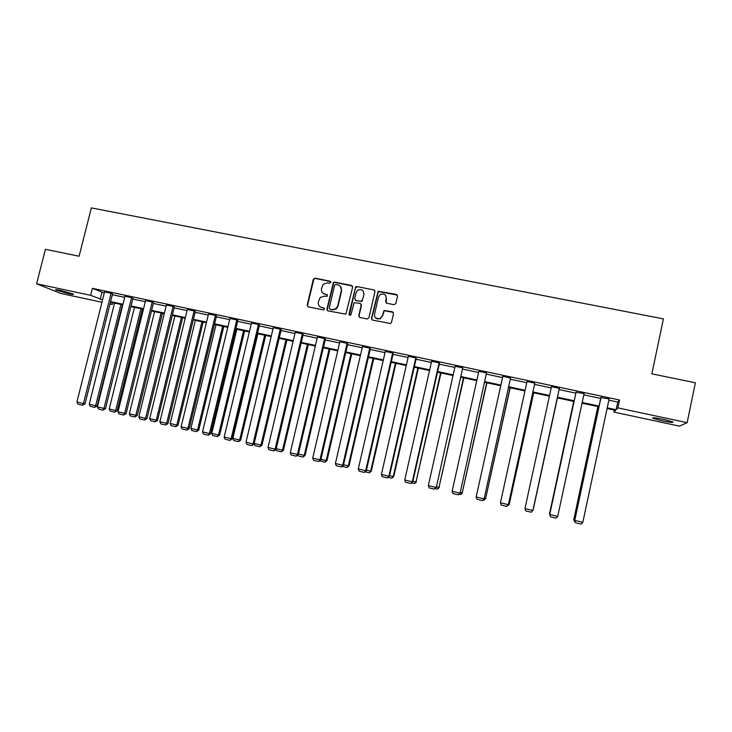 <?xml version="1.0" encoding="UTF-8"?>
<svg xmlns="http://www.w3.org/2000/svg" width="732" height="732" viewBox="0 0 732 732"><rect width="100%" height="100%" fill="white"/><g stroke="black" fill="none" stroke-linecap="round" stroke-linejoin="round"><path stroke-width="1.1" d="M330.773 282.378L330.022 281.17L315.016 278.178L313.278 279.331L307.184 305.116L308.254 306.836L323.26 309.929L324.486 309.124L323.736 307.916L321.787 307.513C319.106 306.671 317.963 304.823 318.347 301.977L320.25 297.402L324.459 296.149L327.305 296.286L326.884 294.529L324.935 294.136C322.254 293.303 321.11 291.464 321.485 288.628L323.224 284.217L327.597 282.79L329.546 283.183L330.773 282.378M330.635 281.591L315.346 278.471L313.909 278.993L307.522 305.372L307.87 306.699M324.294 308.254L321.787 307.513M327.469 294.914L324.935 294.136M661.691 420.726L652.816 418.283C651.883 417.396 655.598 417.789 663.97 419.454L672.882 421.907C673.751 422.794 670.018 422.401 661.691 420.726M68.57 293.678L55.879 290.046C54.927 289.451 56.474 289.57 60.518 290.403L73.237 294.054C74.17 294.639 72.614 294.52 68.57 293.678M394.036 304.704L395.829 303.542L397.522 296.176L396.396 294.429L378.16 291.235L371.444 318.338L372.551 320.085L390.586 323.526L391.483 322.455L393.532 313.543L392.407 311.786L384.071 310.432L382.26 315.858L380.027 318.64C376.349 319.481 374.51 318.027 374.51 314.275L378.49 297.046L380.32 294.484C384.154 293.257 386.121 294.63 386.24 298.601L385.581 301.474L386.697 303.222L394.036 304.704M101.949 302.261L60.573 293.386L36.6 283.778L45.421 249.319L79.102 256.237L91.354 207.888L663.421 318.877L651.855 373.842L695.4 382.781L687.138 422.675L679.397 426.134L613.928 412.089L615.575 410.35L607.075 408.529M36.6 283.778L90.649 295.316L102.544 299.855M608.859 400.157L617.771 402.051L619.565 400.011L92.406 288.326L90.649 295.316M619.565 400.011L617.89 407.889L687.138 422.675M352.632 287.2L351.534 285.471L334.734 282.113L333.399 282.515L326.893 309.169L327.982 310.899L345.897 314.156L352.632 287.2M356.905 286.541L373.86 289.927L374.967 291.665L368.919 317.816L367.135 318.969L359.86 317.468L358.753 315.721L361.215 305.134L360.117 303.387L354.16 302.655L350.967 314.577L350.482 315.254L348.963 314.165L355.679 286.843L356.905 286.541L373.86 289.927M614.358 410.085L613.928 412.089M112.755 302.691L112.316 304.485L110.01 303.99M607.221 407.834L616.143 409.746L617.89 407.889M110.605 301.584L122.976 304.228M131.028 305.949L143.582 308.639M151.634 310.359L164.38 313.086M172.432 314.815L185.37 317.578M193.413 319.298L206.552 322.107M214.595 323.828L227.936 326.682M235.969 328.403L249.511 331.303M257.545 333.023L271.298 335.961M279.322 337.681L293.285 340.664M301.3 342.384L315.483 345.413M323.489 347.133L337.882 350.207M345.888 351.918L360.501 355.047M368.498 356.758L383.339 359.934M391.327 361.645L406.397 364.865M414.376 366.576L429.684 369.852M437.645 371.554L453.19 374.885M461.142 376.577L476.925 379.963M484.868 381.656L500.898 385.087M508.822 386.789L525.1 390.266M533.024 391.959L549.549 395.5M557.455 397.192L574.199 400.77M582.205 402.481L599.041 406.086M110.111 303.551L112.316 304.485M598.895 406.772L582.059 403.167M574.053 401.456L557.308 397.869M549.403 396.177L532.869 392.636M524.954 390.943L508.676 387.457M500.743 385.764L484.721 382.333M476.779 380.631L460.995 377.255M453.035 375.543L437.498 372.222M429.528 370.511L414.221 367.235M406.251 365.533L391.172 362.303M383.193 360.592L368.342 357.417M360.354 355.706L345.733 352.577M337.736 350.857L323.334 347.782M315.327 346.062L301.145 343.024M293.129 341.313L279.167 338.321M271.142 336.601L257.389 333.655M249.365 331.944L235.814 329.043M227.78 327.323L214.439 324.468M206.406 322.739L193.266 319.93M185.214 318.21L172.276 315.437M164.224 313.717L151.478 310.981M143.426 309.261L130.872 306.571M122.82 304.851L110.45 302.197M617.771 402.051L616.143 409.746M92.406 288.326L104.264 293.001M112.325 294.712L124.687 297.338M132.748 299.049L145.293 301.721M153.354 303.423L166.091 306.132M174.143 307.843L187.081 310.588M195.124 312.299L208.263 315.089M216.297 316.791L229.638 319.628M237.671 321.33L251.213 324.212M259.247 325.914L272.999 328.833M281.015 330.535L294.978 333.499M302.993 335.201L317.176 338.211M325.182 339.913L339.575 342.969M347.572 344.671L362.194 347.773M370.182 349.475L385.023 352.623M393.002 354.315L408.072 357.518M416.05 359.211L431.349 362.459M439.319 364.152L454.856 367.455M462.807 369.138L478.591 372.497M486.533 374.18L502.555 377.584M510.478 379.268L526.756 382.717M534.671 384.401L551.196 387.914M559.102 389.589L575.837 393.148M583.852 394.841L600.679 398.418M101.913 292.507L100.193 299.351M574.62 520.333L600.871 397.549L609.125 398.913L582.818 522.383L574.62 520.333L575.48 522.767L574.739 520.461L601.082 397.211M576.029 392.279L584.118 393.615L557.711 516.408L549.705 514.404L576.029 392.279M524.954 508.612L532.869 510.497L531.249 512.217L525.722 510.899L524.954 508.612L551.461 386.688L559.349 388.363L532.905 510.405L559.349 388.363M508.401 504.577L506.69 506.361L501.21 505.062L500.432 502.774L527.022 381.5L534.827 383.156L508.401 504.577L534.827 383.156M484.136 498.803L482.37 500.569L476.953 499.27L476.157 497.001L502.82 376.367L510.552 378.014L484.136 498.803L510.552 378.014M460.108 493.084L458.296 494.823L452.925 493.542L452.12 491.282L478.856 371.289L486.515 372.908L460.108 493.084L486.515 372.908M436.309 487.421L434.451 489.141L429.135 487.869L428.312 485.618L455.121 366.256L462.706 367.867L436.309 487.421L462.706 367.867M412.747 481.812L410.844 483.513L405.574 482.26L404.741 480.009L431.624 361.269L439.127 362.862L412.272 481.793L412.747 481.812L439.502 363.31L439.127 362.862M389.415 476.267L387.466 477.941L382.25 476.697L381.399 474.446L408.346 356.328L415.785 357.911L388.857 476.221L389.415 476.267L416.243 358.369L415.785 357.911M366.311 470.768L364.307 472.414L359.147 471.188L358.287 468.947L385.297 351.442L392.663 353.007L365.671 470.703L366.311 470.768L393.194 353.483L392.663 353.007M343.427 465.314L341.377 466.952L336.262 465.735L335.393 463.502L362.459 346.602L369.761 348.148L342.704 465.241L343.427 465.314L370.374 348.642L369.761 348.148M320.762 459.925L318.667 461.535L313.598 460.327L312.72 458.104L339.849 341.807L347.069 343.335L319.966 459.824L320.762 459.925L347.764 343.848L347.069 343.335M298.308 454.581L296.167 456.173L291.153 454.975L290.265 452.76L317.441 337.049L324.605 338.568L297.439 454.462L298.308 454.581L325.374 339.09L324.605 338.568M276.074 449.292L273.887 450.857L268.918 449.677L268.013 447.462L295.252 332.346L302.343 333.847L275.122 449.155L276.074 449.292L303.185 334.387L302.343 333.847M254.041 444.05L251.817 445.596L246.894 444.425L245.979 442.22L273.274 327.68L280.292 329.171L253.025 443.894L254.041 444.05L281.207 329.72L280.292 329.171M232.218 438.852L229.958 440.39L225.081 439.218L224.157 437.022L251.488 323.068L258.451 324.541L231.129 438.688L232.218 438.852L259.439 325.1L258.451 324.541M210.606 433.71L208.3 435.22L203.469 434.067L202.526 431.88L229.912 318.484L236.811 319.948L209.434 433.527L210.606 433.71L237.863 320.525L236.811 319.948M189.185 428.613L186.843 430.105L182.048 428.961L181.106 426.783L208.538 313.955L215.364 315.401L187.95 428.412L189.185 428.613L216.498 315.995L215.364 315.401M167.967 423.563L165.578 425.036L160.839 423.91L159.887 421.733L187.355 309.462L194.126 310.899L166.667 423.343L167.967 423.563L195.316 311.503L194.126 310.899M146.94 418.558L144.515 420.012L139.821 418.896L138.851 416.728L166.374 305.015L173.072 306.433L145.577 418.329L146.94 418.558L174.335 307.047L173.072 306.433M126.105 413.598L123.653 415.044L118.996 413.928L118.017 411.768L145.577 300.605L152.219 302.014L124.678 413.351L126.105 413.598L153.546 302.636L152.219 302.014M105.463 408.694L102.974 410.112L98.362 409.014L97.374 406.855L124.971 296.231L131.55 297.622L103.971 408.419L105.463 408.694L132.94 298.263L131.55 297.622M85.013 403.826L82.478 405.226L77.912 404.137L76.915 401.987L104.548 291.894L111.072 293.285L83.457 403.542L85.013 403.826L112.527 293.935L111.072 293.285M323.041 293.257L325.246 294.41M320.049 306.745L322.098 307.769M352.403 286.029L335.027 282.406L333.7 282.808L327.204 309.426L327.533 310.734M335.823 284.437L334.588 285.242L329.254 307.989L330.013 309.206L332.072 309.627L335.842 308.776L337.708 305.949L341.359 290.366C341.734 287.52 340.572 285.681 337.882 284.849L335.823 284.437M340.288 286.194L341.643 290.65L338.001 306.205L336.134 309.032L332.374 309.883L330.315 309.462M374.775 290.549L374.107 290.211M360.958 303.917L361.48 305.39L359.019 315.968L359.32 317.24M357.17 286.825L355.404 287.987L349.42 315.263M363.767 294.163C363.566 290.018 361.517 288.728 357.619 290.265L356.091 292.617L354.681 298.647L355.779 300.385L360.583 301.364L362.358 300.202L364.024 294.438L362.99 290.805M355.203 300.129L355.779 300.385M364.024 294.438L361.965 301.401L356.045 300.651M385.581 295.389L386.469 298.876L386.002 302.874M375.644 318.027L380.265 318.887L382.26 315.858M393.322 312.39L384.3 310.688L382.488 316.105M397.366 295.115L378.389 291.519L371.691 318.576L371.975 319.829M120.908 304.439L95.627 405.748L89.249 404.229L114.54 303.075M97.1 406.013L94.666 407.385L95.627 405.748L97.1 406.013L122.363 304.75M94.666 407.385L90.201 406.324L89.249 404.229M76.915 401.987L83.457 403.542L82.478 405.226M140.901 308.721L115.656 410.506L109.214 408.978L134.478 307.339M117.074 410.762L114.668 412.153L115.656 410.506L117.074 410.762L142.301 309.014M114.668 412.153L110.166 411.073L109.214 408.978M161.077 313.04L135.859 415.318L129.363 413.772L154.589 311.649M137.213 415.556L134.844 416.956L135.859 415.318L137.213 415.556L162.403 313.323M134.844 416.956L130.305 415.877L129.363 413.772M97.374 406.855L103.971 408.419L102.974 410.112M118.017 411.768L124.678 413.351L123.653 415.044M181.426 317.395L156.245 420.168L149.694 418.603L174.884 315.995M157.536 420.388L155.202 421.806L156.245 420.168L157.536 420.388L182.698 317.67M155.202 421.806L150.627 420.717L149.694 418.603M138.851 416.728L145.577 418.329L144.515 420.012M201.959 321.787L176.815 425.054L170.199 423.48L195.353 320.378M178.05 425.265L175.753 426.701L176.815 425.054L178.05 425.265L203.167 322.053M175.753 426.701L171.123 425.603L170.199 423.48M159.887 421.733L166.667 423.343L165.578 425.036M222.674 326.225L197.576 429.995L190.896 428.403L216.013 324.798M198.738 430.187L196.478 431.642L197.576 429.995L198.738 430.187L223.818 326.472M196.478 431.642L191.811 430.526L190.896 428.403M181.106 426.783L187.95 428.412L186.843 430.105M243.582 330.699L218.52 434.973L211.786 433.371L236.857 329.263M219.618 435.147L217.395 436.629L218.52 434.973L219.618 435.147L244.653 330.937M217.395 436.629L212.692 435.503L211.786 433.371M202.526 431.88L209.434 433.527L208.3 435.22M264.673 335.219L239.657 440.005L232.858 438.386L257.893 333.765M240.691 440.161L238.504 441.652L239.657 440.005L240.691 440.161L265.689 335.439M238.504 441.652L233.755 440.518L232.858 438.386M224.157 437.022L231.129 438.688L229.958 440.39M285.956 339.776L260.995 445.074L261.955 445.221L286.907 339.977M254.187 443.455L260.995 445.074L259.814 446.73L255.011 445.587L254.169 443.528M261.955 445.221L259.814 446.73M245.979 442.22L253.025 443.894L251.817 445.596M307.44 344.379L282.515 450.198L283.412 450.326L308.318 344.562M276.211 448.698L282.515 450.198L281.308 451.854L276.467 450.702L275.946 449.402M283.412 450.326L281.308 451.854M329.125 349.018L304.247 455.368L305.07 455.469L329.931 349.191M298.446 453.986L304.247 455.368L303.011 457.024L298.125 455.862L297.796 455.048M305.07 455.469L303.011 457.024M351.003 353.702L326.179 460.584L326.939 460.675L351.735 353.858M320.9 459.321L326.179 460.584L324.917 462.24L319.857 460.757M326.939 460.675L324.917 462.24M373.091 358.433L348.322 465.845L348.999 465.918L373.75 358.57M343.564 464.719L348.322 465.845L347.014 467.51L342.302 466.385M348.999 465.918L347.014 467.51M395.381 363.2L370.667 471.161L371.27 471.216L395.957 363.328M366.448 470.154L370.667 471.161L369.331 472.826L365.195 471.838M371.27 471.216L369.331 472.826M417.88 368.022L393.221 476.523L393.752 476.559L418.384 368.132M389.561 475.654L393.221 476.523L391.858 478.188L388.308 477.346M393.752 476.559L391.858 478.188M440.591 372.881L415.996 481.94L441.021 372.972M412.894 481.208L415.996 481.94L414.596 483.605L411.649 482.91M416.444 481.958L414.596 483.605M463.521 377.794L438.98 487.411L463.868 377.868M436.446 486.807L438.98 487.411L437.553 489.077L435.22 488.519M439.356 487.411L437.553 489.077M486.661 382.745L462.194 492.929L486.936 382.799M460.245 492.462L462.194 492.929L460.73 494.594L459.028 494.192M462.478 492.911L460.73 494.594M510.03 387.75L485.627 498.501L510.213 387.786M484.273 498.181L485.627 498.501L484.127 500.176L483.065 499.919M485.828 498.465L484.127 500.176M268.013 447.462L275.122 449.155L273.887 450.857M290.265 452.76L297.439 454.462L296.167 456.173M312.72 458.104L319.966 459.824L318.667 461.535M335.393 463.502L342.704 465.241L341.377 466.952M358.287 468.947L365.671 470.703L364.307 472.414M381.399 474.446L388.857 476.221L387.466 477.941M404.741 480.009L412.272 481.793L410.844 483.513M428.312 485.618L435.915 487.421L434.451 489.141M452.12 491.282L459.797 493.103L458.296 494.823M476.157 497.001L483.916 498.849L482.37 500.569M533.619 392.8L509.28 504.128L533.719 392.819M508.539 503.955L509.28 504.128L507.34 505.702M509.408 504.064L507.752 505.803M500.432 502.774L508.264 504.641L506.69 506.361M557.436 397.897L533.171 509.811L557.455 397.906M573.714 401.383L549.54 513.699L573.751 401.392M549.732 514.276L549.833 513.773M576.148 391.922L549.723 514.505L550.473 516.801L556.064 518.137L557.711 516.408M597.834 406.544L573.824 519.482L597.962 406.571M575.142 521.861L573.824 519.482L574.757 519.702M574.538 521.715L573.714 519.363M582.818 522.383L581.117 524.112L575.48 522.767M652.816 418.283L652.917 417.798"/></g></svg>
